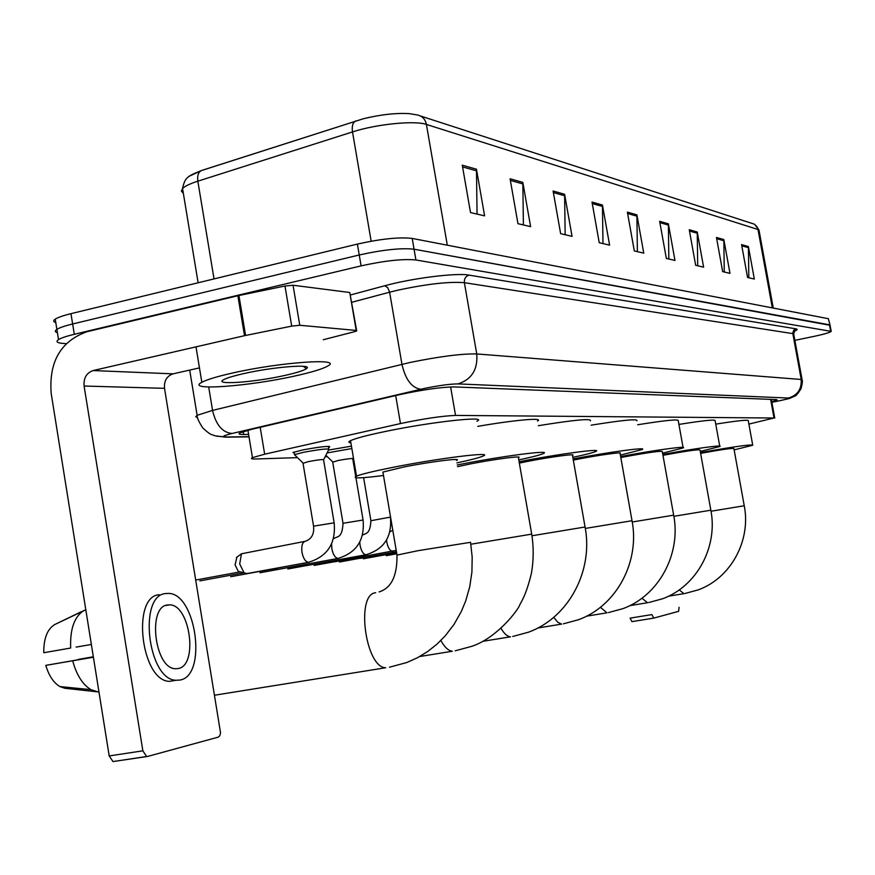 <?xml version="1.0" encoding="UTF-8"?>
<svg xmlns="http://www.w3.org/2000/svg" width="875" height="875" viewBox="0 0 875 875"><rect width="100%" height="100%" fill="white"/><g stroke="black" fill="none" stroke-linecap="round" stroke-linejoin="round"><path stroke-width="1.31" d="M328.541 450.078L351.444 446.152M294.295 453.173L293.005 452.484L302.488 449.991C320.272 446.709 329.317 445.725 329.623 447.027L328.519 447.453M748.891 424.091L774.025 418.009L455.525 415.417C441.995 415.975 423.642 418.688 400.477 423.566L264.666 454.191L252.459 457.636C250.392 458.664 251.573 459.113 256.003 458.981L297.489 457.636M325.139 456.739L327.305 456.662M771.761 401.702L777.131 399.941L776.366 399.591L454.059 386.914C440.464 387.166 422.034 389.802 398.792 394.844L252.12 429.209L240.056 432.841C237.978 433.978 239.192 434.536 243.72 434.514L248.609 434.459M66.183 343.634L63.842 343.492C57.17 343.022 55.398 341.731 58.527 339.609C61.239 337.947 66.5 336.175 74.298 334.294L361.091 265.869C384.825 260.673 403.102 258.705 415.909 259.973L831.206 331.384C829.883 332.566 824.075 334.25 813.783 336.427L794.872 340.342M55.792 322.58C53.222 321.781 53.036 320.644 55.234 319.145C57.936 317.406 63.186 315.58 70.973 313.666L357.383 244.081C381.084 238.82 399.361 236.939 412.202 238.427L828.341 318.697L830.08 325.303L414.061 249.2L829.467 324.8L830.594 330.892M357.383 244.081L359.242 254.975C382.955 249.747 401.231 247.822 414.061 249.2C401.231 247.822 382.955 249.747 359.242 254.975L72.636 323.98L359.242 254.975L361.091 265.869M57.411 332.697C54.852 331.942 54.677 330.838 56.875 329.372C59.587 327.677 64.838 325.872 72.636 323.98C64.838 325.872 59.587 327.677 56.875 329.372L58.527 339.609M462.273 165.178L470.52 212.57L484.608 215.863L476.47 169.214L462.273 165.178M477.061 214.102L476.47 169.214M510.081 178.773L517.956 223.683L530.611 226.636L522.834 182.394L510.081 178.773M523.392 224.952L522.834 182.394M553.098 191.002L560.634 233.68L572.053 236.348L564.605 194.283L553.098 191.002M565.152 234.73L564.605 194.283M592.014 202.07L599.233 242.714L609.602 245.142L602.448 205.045L592.014 202.07M602.973 243.589L602.448 205.045M741.573 244.617L747.556 277.463L754.327 279.048L748.398 246.553L741.573 244.617M748.825 277.758L748.398 246.553M716.461 237.464L722.663 271.622L729.98 273.339L723.833 239.564L716.461 237.464M724.27 272.005L723.833 239.564M689.248 229.731L695.669 265.3L703.609 267.159L697.244 232.006L689.248 229.731M697.703 265.781L697.244 232.006M659.652 221.309L666.334 258.431L674.975 260.455L668.369 223.792L659.652 221.309M668.839 259.022L668.369 223.792M627.375 212.133L634.309 250.928L643.759 253.148L636.891 214.834L627.375 212.133M637.383 251.65L636.891 214.834M189.634 176.061L201.622 170.472L363.311 118.759C380.811 114.527 396.222 112.831 409.533 113.663L417.375 114.975C422.231 116.003 425.25 119.164 426.409 124.436C414.903 120.28 376.217 124.13 352.505 131.928L197.838 181.18C190.006 183.695 184.909 186.156 182.558 188.541L181.409 191.144L183.334 193.287M828.341 318.697L830.025 324.997M653.68 618.122L631.914 621.644L630.109 618.133L651.864 614.6L653.767 618.111L678.617 611.319L679.087 607.305M744.231 505.695L733.906 448.558C732.452 447.989 721.361 449.586 700.623 453.359M700.481 452.583C733.753 446.655 751.166 444.216 752.73 445.255L734.147 449.87M715.761 424.134C737.953 420.602 748.803 419.497 748.3 420.809L752.675 444.916M710.828 510.125L700.011 449.98C698.447 449.291 686.427 451.008 663.95 455.12L662.966 455.306M662.812 454.431C693.219 448.733 724.03 444.5 719.797 446.523L700.273 451.413M678.923 424.419C703.73 420.459 715.816 419.245 715.148 420.788L719.72 446.097M673.641 515.069L662.298 451.555C660.789 450.734 647.938 452.539 623.766 456.958L620.812 457.537M620.638 456.531C653.538 450.297 688.308 445.561 683.134 447.956L662.583 453.152M637.667 424.758C665.602 420.284 679.131 418.961 678.267 420.777L683.047 447.42M632.002 520.592L620.069 453.348C623.973 451.62 599.55 454.956 578.703 459.025L573.311 460.097M573.103 458.938C608.803 452.058 648.495 446.72 642.086 449.575L620.386 455.109M591.172 425.173C622.847 420.087 638.105 418.633 636.967 420.809M585.036 526.827L572.48 455.383C577.227 453.348 550.342 456.925 527.855 461.355L519.345 463.094M519.105 461.716C557.933 454.07 603.881 447.989 595.809 451.434C593.119 452.703 585.452 454.672 572.819 457.341M538.333 425.698C574.569 419.847 591.938 418.239 590.406 420.875M531.672 533.914L518.405 457.713C524.3 455.295 494.441 459.145 469.995 464.012L457.516 466.659M457.22 464.964L459.681 464.483C501.922 456.061 553.241 449.477 543.211 453.589C540.072 455.011 531.923 457.122 518.788 459.911M477.772 426.366C514.577 419.945 544.644 417.364 537.513 421.017M456.444 460.436C463.881 457.516 430.336 461.661 403.572 467.053L382.911 472.073L383.075 473.047M383.491 475.497C360.598 478.428 351.608 478.647 356.519 476.142C361.495 474.152 373.22 471.297 391.683 467.6C437.959 458.27 495.567 451.172 482.923 456.127C479.216 457.734 470.52 459.988 456.87 462.897M350.886 442.881C348.37 442.564 348.239 441.82 350.514 440.661C355.447 438.342 367.117 435.269 385.525 431.43C431.692 421.761 489.377 415.516 476.886 421.258M386.094 554.892L383.677 554.137M361.123 558.239L358.542 557.452M334.863 561.772L332.095 560.93M307.191 565.491L304.216 564.605M332.73 462.175L338.034 460.513C347.616 458.752 352.516 458.183 352.734 458.806L355.72 476.514M327.075 452.944L351.848 448.536M325.883 455.284L332.675 461.88L343.022 523.283L363.081 520.023C364.886 540.039 356.508 552.847 337.969 558.425L337.958 558.425C335.125 557.878 333.091 554.652 331.844 548.756L331.592 543.791M277.998 569.406L274.794 568.477M303.023 463.312L308.328 461.606C318.325 459.769 323.411 459.189 323.575 459.867L334.13 522.648M247.166 573.541L244.092 572.884L239.695 563.948L241.467 553.788L304.653 541.417M295.094 455.284L294.536 454.65L303.439 452.331C320.108 449.258 328.584 448.317 328.869 449.52M195.869 580.016L239.827 571.933L238.241 571.331L235.058 564.889L236.928 557.134M294.481 454.683L302.969 462.973L313.556 526.159L334.152 522.834C336.033 543.386 327.447 556.544 308.427 562.308L308.405 562.319C305.419 561.761 303.275 558.447 301.995 552.388C301.23 545.727 302.378 542.019 305.43 541.264C311.642 539.011 314.355 533.969 313.556 526.159L313.578 526.345M299.775 325.27L291.692 326.123L244.508 335.683L237.858 295.739L284.966 286.005L293.048 285.239L299.775 325.27L356.202 330.433L349.77 292.502L356.628 330.498M293.048 285.239L349.77 292.502M237.858 295.739L86.811 331.767C60.648 341.25 48.77 361.834 51.198 393.52L109.2 755.934L142.866 750.827L84.098 386.028C83.497 378.044 86.494 372.892 93.078 370.562L244.508 335.683M147.022 756.536L112.984 761.567L109.2 755.934M142.866 750.827L146.606 756.503L147.492 756.47L218.291 737.122L219.8 735.711L220.544 732.845L164.511 388.336C163.942 380.855 166.797 376.02 173.064 373.844L199.456 367.883M323.258 339.73L354.309 331.745L356.705 330.903L356.202 330.433M178.062 668.577C198.581 665.798 190.05 603.969 169.356 604.866L167.716 604.964C147.186 606.156 154.591 668.642 175.383 668.73L178.062 668.577M78.116 659.761L93.341 656.83M91.361 644.47L76.136 647.095L91.361 644.47M159.305 594.737C131.261 595.984 140.984 681.002 169.422 681.363L175.897 680.291M165.856 593.545C137.933 594.759 147.711 679.886 176.028 680.269L179.922 680.061C207.823 675.883 195.967 591.97 167.847 593.425L165.856 593.545M81.331 611.702L54.677 624.575L85.805 609.788M84.044 610.389C74.408 616.481 69.945 629.027 70.656 648.036L43.794 652.739L70.656 648.036M93.384 657.125L45.806 665.372L93.406 657.234M72.691 660.8C76.508 674.909 82.589 684.534 90.934 689.664L97.825 691.873M98.93 691.775L98.109 691.906M54.677 624.575C47.25 629.18 43.63 638.564 43.794 652.739M45.806 665.372C48.869 675.708 53.572 682.784 59.905 686.58L64.848 688.275L96.731 691.764M93.33 656.764L78.105 659.444M232.236 373.089C280.066 362.097 343.886 357.733 327.698 366.067C322.634 368.944 311.905 372.214 295.509 375.856C249.287 386.378 184.592 391.191 201.83 382.298C206.839 379.619 216.978 376.545 232.236 373.089M285.009 375.397C253.575 382.572 210.547 385.459 224.656 379.203C228.277 377.519 234.653 375.648 243.775 373.592C273.613 366.756 314.355 363.672 306.436 368.659C303.669 370.573 296.527 372.827 285.009 375.397M770.623 399.361L774.025 418.009M260.192 427.317L264.666 454.191M395.697 395.577L400.477 423.566M450.614 386.936L455.525 415.417M771.859 402.248L777.142 401.253C786.22 399.405 789.994 398.344 788.462 398.048L458.03 383.906C450.439 383.939 439.338 385.427 424.703 388.369L232.094 433.475C223.016 435.717 221.233 436.877 226.756 436.964L248.981 436.691M197.564 417.648L195.738 416.741L197.138 415.308L212.559 410.397L409.653 362.556C439.305 356.486 461.661 353.62 476.744 353.948L802.058 379.542C802.703 380.767 802.342 383.819 800.997 388.719C798.022 393.63 795.823 396.145 794.391 396.277C787.631 399.142 793.636 397.578 777.252 401.253L774.528 401.767M350.591 294.93L384.814 285.742C412.344 278.162 456.553 272.65 469.066 275.122L795.966 328.825L793.702 330.203L792.75 333.167L801.128 379.017C801.948 388.883 797.727 395.227 788.462 398.048M458.03 383.906C471.723 379.444 477.958 369.447 476.744 353.948L464.384 282.691C449.181 281.433 426.814 283.97 397.272 290.303L389.616 292.195L401.953 364.317C405.508 379.695 411.819 387.997 420.875 389.222M795.966 328.825C797.891 329.175 797.409 329.941 794.544 331.133M801.992 379.181L793.767 334.37L792.805 333.616L464.384 282.691C464.078 278.83 465.642 276.314 469.066 275.122M415.909 259.973L412.202 238.427M74.298 334.294L70.973 313.666M232.094 433.475C222.447 432.578 215.939 424.889 212.559 410.397L208.698 387.012M384.814 285.742L387.767 287.7L389.616 292.195L351.838 302.258M226.756 436.964L216.497 436.198M243.228 431.594L243.72 434.514M201.622 170.472L201.228 170.636C198.275 172.331 197.138 175.842 197.838 181.18L214.025 278.906M355.852 120.903L355.491 121.056C352.723 122.73 351.728 126.35 352.505 131.928L371.153 241.205M773.259 308.077L759.128 230.803L756.722 226.384L754.283 224.142L420.438 115.97M772.341 307.902L758.012 229.502L426.409 124.436L447.311 245.197M627.627 213.544L637.022 216.191M659.903 222.655L668.489 225.083M689.478 231.022L697.364 233.253M716.68 238.711L723.953 240.756M741.792 245.798L748.508 247.702M592.277 203.547L602.591 206.467M553.372 192.555L564.747 195.77M510.366 180.403L522.977 183.958M462.58 166.895L476.623 170.866M684.939 593.491L698.294 589.859C731.052 577.948 751.122 540.356 744.253 505.75L711.025 511.241M668.566 596.192L683.955 593.655L679.219 589.914M648.725 602.536L662.638 598.752C697.069 586.228 718.047 546.602 710.839 510.202L673.859 516.316M629.847 605.642L647.533 602.722L641.955 598.205M608.453 612.588L622.978 608.639C659.258 595.427 681.22 553.536 673.662 515.167L632.242 522.003M586.578 616.164L606.998 612.817L600.403 607.305M563.423 623.82L578.594 619.697C616.963 605.719 639.975 561.291 632.023 520.723L585.309 528.434M537.906 627.977L561.619 624.105L557.714 622.245L553.755 617.312M512.728 636.475L528.598 632.166C569.319 617.312 593.458 569.997 585.069 526.991L531.989 535.773M482.748 641.32L510.464 636.825C507.281 636.497 504.131 633.664 501.003 628.337M455.23 650.803L471.833 646.308C496.912 638.083 518.514 609.689 519.892 604.614C522.342 600.031 526.455 593.633 531.387 573.453C533.684 560.361 533.794 547.247 531.705 534.122L470.859 544.228M419.716 656.523L452.331 651.252C448.372 650.759 444.544 647.172 440.869 640.489M389.484 667.198L406.842 662.517L417.572 657.683L427.645 651.547L436.931 644.208L445.288 635.797L454.048 624.345L461.267 611.592L465.697 600.972L469.755 586.688L471.92 571.977L472.183 557.102L470.542 542.314L417.845 550.714L397.009 555.089M214.703 695.198L385.678 667.756C365.312 667.548 355.611 593.852 375.681 592.747M386.312 555.68L396.791 553.755M363.398 558.775L384.814 554.859M339.402 562.023L359.909 558.272M314.223 565.425L333.747 561.848M287.788 569.002L306.25 565.611M393.006 551.163L392.372 551.261C389.823 550.725 387.953 547.673 386.783 542.084L386.531 540.061M259.984 572.764L303.713 564.736M366.592 554.63L365.903 554.75C363.212 554.203 361.266 551.064 360.062 545.333L359.756 542.117M370.902 520.723L389.364 517.3M362.48 534.931L363.005 534.855C366.1 533.214 370.278 533.958 370.88 520.57L363.617 477.663M230.716 576.723L274.564 568.662M338.702 558.294L277.2 569.548M333.397 538.694L335.016 537.972C337.783 536.233 342.234 537.786 343.022 523.283L343.044 523.458M199.861 580.891L243.797 572.808M309.214 562.177L246.269 573.705M84.098 386.028L164.511 388.336M93.078 370.562L173.064 373.844M238.93 295.509L245.58 335.453M291.692 326.123L284.966 286.005M771.334 399.394L774.747 418.086M247.909 430.248L252.459 457.636M329.623 447.027L329.514 446.392M794.73 330.914L793.691 333.9M831.152 331.078L830.08 325.303M249.014 436.877L225.575 437.172L214.834 435.772C211.028 433.978 211.761 436.111 202.792 427.984C198.658 421.531 196.777 417.298 197.138 415.308L189.7 370.081M771.859 402.27L774.452 401.789M198.122 282.778L182.558 188.541C184.931 177.275 187.545 176.181 201.228 170.636L363.311 118.759M754.523 224.284L758.986 230.016M55.234 319.145L56.875 329.372M653.647 618.122L631.914 621.644M356.519 476.142L350.514 440.661M382.911 472.073L396.966 554.794C397.359 575.717 391.398 588.087 379.094 591.916M396.648 552.967L385.547 554.991M383.009 554.258L384.245 554.575M396.452 551.808L360.533 558.348M357.886 557.572L359.089 557.878M334.206 561.892L396.211 550.353M389.856 531.803L392.809 530.337M331.461 561.05L332.62 561.356M306.469 565.622L365.925 554.75C384.005 549.325 392.164 536.867 390.425 517.366M303.614 564.714L304.708 564.998M355.939 477.772L363.048 519.859M334.316 538.103L333.517 538.245M352.844 458.544L353.369 457.527M274.247 568.575L275.253 568.838M323.706 459.561L328.803 449.553M236.348 557.561L241.467 553.788M328.77 448.941L328.333 446.348M238.241 571.331L244.092 572.884M294.536 454.65L294.109 452.058M146.606 756.503L112.984 761.567M165.648 605.533L169.356 604.866M169.422 681.363L176.028 680.269M97.781 691.884L98.919 691.698M59.905 686.58L90.934 689.664M303.242 366.297L306.436 368.659M201.83 382.298L196 346.861"/></g></svg>

